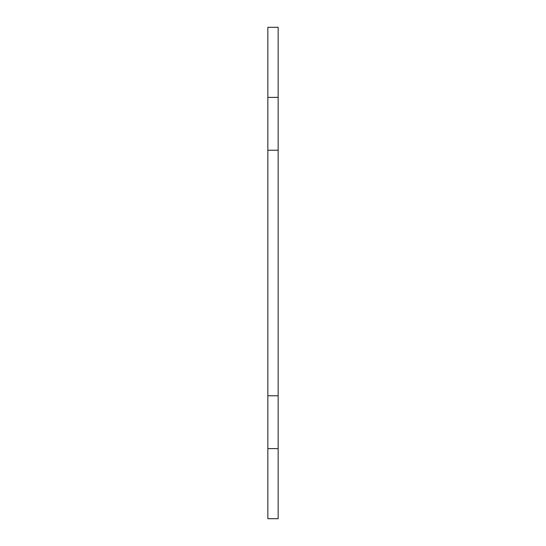 <?xml version="1.0" encoding="UTF-8"?>
<svg xmlns="http://www.w3.org/2000/svg" width="546" height="546" viewBox="0 0 546 546"><rect width="100%" height="100%" fill="white"/><g stroke="black" fill="none" stroke-linecap="round" stroke-linejoin="round"><path stroke-width="0.82" d="M267.847 448.614L267.847 518.7L278.153 518.7L278.153 448.614L267.847 448.614L267.847 395.768L278.153 395.768L278.153 448.614M267.847 97.386L278.153 97.386L278.153 27.3L267.847 27.3L267.847 395.768M278.153 395.768L278.153 150.232L267.847 150.232M278.153 97.386L278.153 150.232"/></g></svg>
